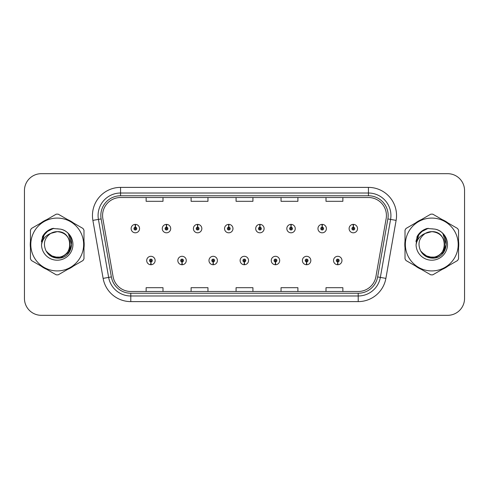 <?xml version="1.0" encoding="UTF-8"?>
<svg xmlns="http://www.w3.org/2000/svg" width="489" height="489" viewBox="0 0 489 489"><rect width="100%" height="100%" fill="white"/><g stroke="black" fill="none" stroke-linecap="round" stroke-linejoin="round"><path stroke-width="0.73" d="M181.994 261.921L181.871 264.732A4.218 4.218 0 0 0 182.238 264.732L182.116 261.921A1.406 1.406 0 0 0 183.461 260.521A1.406 1.406 0 0 0 182.055 259.115A1.406 1.406 0 0 0 180.649 260.521A1.406 1.406 0 0 0 181.994 261.921L182.03 261.083A0.562 0.562 0 0 1 181.492 260.521A0.562 0.562 0 0 1 182.055 259.959A0.562 0.562 0 0 1 182.617 260.521A0.562 0.562 0 0 1 182.079 261.083L182.116 261.921M213.131 261.921L213.008 264.732A4.218 4.218 0 0 0 213.375 264.732L213.253 261.921A1.406 1.406 0 0 0 214.598 260.521A1.406 1.406 0 0 0 213.192 259.115A1.406 1.406 0 0 0 211.786 260.521A1.406 1.406 0 0 0 213.131 261.921L213.167 261.083A0.562 0.562 0 0 1 212.629 260.521A0.562 0.562 0 0 1 213.192 259.959A0.562 0.562 0 0 1 213.754 260.521A0.562 0.562 0 0 1 213.216 261.083L213.253 261.921M244.268 261.921L244.145 264.732A4.218 4.218 0 0 0 244.512 264.732L244.39 261.921A1.406 1.406 0 0 0 245.735 260.521A1.406 1.406 0 0 0 244.329 259.115A1.406 1.406 0 0 0 242.929 260.521A1.406 1.406 0 0 0 244.268 261.921L244.304 261.083A0.562 0.562 0 0 1 243.766 260.521A0.562 0.562 0 0 1 244.329 259.959A0.562 0.562 0 0 1 244.891 260.521A0.562 0.562 0 0 1 244.353 261.083L244.39 261.921M275.411 261.921L275.289 264.732A4.218 4.218 0 0 0 275.655 264.732L275.533 261.921A1.406 1.406 0 0 0 276.878 260.521A1.406 1.406 0 0 0 275.472 259.115A1.406 1.406 0 0 0 274.066 260.521A1.406 1.406 0 0 0 275.411 261.921L275.448 261.083A0.562 0.562 0 0 1 274.91 260.521A0.562 0.562 0 0 1 275.472 259.959A0.562 0.562 0 0 1 276.034 260.521A0.562 0.562 0 0 1 275.496 261.083L275.533 261.921M306.548 261.921L306.426 264.732A4.218 4.218 0 0 0 306.792 264.732L306.67 261.921A1.406 1.406 0 0 0 308.015 260.521A1.406 1.406 0 0 0 306.609 259.115A1.406 1.406 0 0 0 305.203 260.521A1.406 1.406 0 0 0 306.548 261.921L306.585 261.083A0.562 0.562 0 0 1 306.047 260.521A0.562 0.562 0 0 1 306.609 259.959A0.562 0.562 0 0 1 307.171 260.521A0.562 0.562 0 0 1 306.634 261.083L306.67 261.921M337.685 261.921L337.563 264.732A4.218 4.218 0 0 0 337.93 264.732L337.807 261.921A1.406 1.406 0 0 0 339.152 260.521A1.406 1.406 0 0 0 337.746 259.115A1.406 1.406 0 0 0 336.34 260.521A1.406 1.406 0 0 0 337.685 261.921L337.722 261.083A0.562 0.562 0 0 1 337.184 260.521A0.562 0.562 0 0 1 337.746 259.959A0.562 0.562 0 0 1 338.309 260.521A0.562 0.562 0 0 1 337.771 261.083L337.807 261.921M150.857 261.921L150.734 264.732A4.218 4.218 0 0 0 151.101 264.732L150.979 261.921A1.406 1.406 0 0 0 152.323 260.521A1.406 1.406 0 0 0 150.918 259.115A1.406 1.406 0 0 0 149.512 260.521A1.406 1.406 0 0 0 150.857 261.921L150.893 261.083A0.562 0.562 0 0 1 150.355 260.521A0.562 0.562 0 0 1 150.918 259.959A0.562 0.562 0 0 1 151.48 260.521A0.562 0.562 0 0 1 150.942 261.083L150.979 261.921M166.547 227.189L166.67 224.384A4.218 4.218 0 0 0 166.303 224.384L166.425 227.189A1.406 1.406 0 0 0 165.08 228.595A1.406 1.406 0 0 0 166.486 230.001A1.406 1.406 0 0 0 167.892 228.595A1.406 1.406 0 0 0 166.547 227.189L166.511 228.033A0.562 0.562 0 0 1 167.049 228.595A0.562 0.562 0 0 1 166.486 229.158A0.562 0.562 0 0 1 165.924 228.595A0.562 0.562 0 0 1 166.462 228.033L166.425 227.189M197.684 227.189L197.807 224.384A4.218 4.218 0 0 0 197.44 224.384L197.562 227.189A1.406 1.406 0 0 0 196.217 228.595A1.406 1.406 0 0 0 197.623 230.001A1.406 1.406 0 0 0 199.029 228.595A1.406 1.406 0 0 0 197.684 227.189L197.648 228.033A0.562 0.562 0 0 1 198.186 228.595A0.562 0.562 0 0 1 197.623 229.158A0.562 0.562 0 0 1 197.061 228.595A0.562 0.562 0 0 1 197.599 228.033L197.562 227.189M228.821 227.189L228.944 224.384A4.218 4.218 0 0 0 228.577 224.384L228.699 227.189A1.406 1.406 0 0 0 227.354 228.595A1.406 1.406 0 0 0 228.76 230.001A1.406 1.406 0 0 0 230.166 228.595A1.406 1.406 0 0 0 228.821 227.189L228.785 228.033A0.562 0.562 0 0 1 229.323 228.595A0.562 0.562 0 0 1 228.76 229.158A0.562 0.562 0 0 1 228.198 228.595A0.562 0.562 0 0 1 228.736 228.033L228.699 227.189M259.965 227.189L260.087 224.384A4.218 4.218 0 0 0 259.714 224.384L259.842 227.189A1.406 1.406 0 0 0 258.498 228.595A1.406 1.406 0 0 0 259.903 230.001A1.406 1.406 0 0 0 261.303 228.595A1.406 1.406 0 0 0 259.965 227.189L259.928 228.033A0.562 0.562 0 0 1 260.46 228.595A0.562 0.562 0 0 1 259.903 229.158A0.562 0.562 0 0 1 259.341 228.595A0.562 0.562 0 0 1 259.879 228.033L259.842 227.189M291.102 227.189L291.224 224.384A4.218 4.218 0 0 0 290.857 224.384L290.979 227.189A1.406 1.406 0 0 0 289.635 228.595A1.406 1.406 0 0 0 291.041 230.001A1.406 1.406 0 0 0 292.446 228.595A1.406 1.406 0 0 0 291.102 227.189L291.065 228.033A0.562 0.562 0 0 1 291.603 228.595A0.562 0.562 0 0 1 291.041 229.158A0.562 0.562 0 0 1 290.478 228.595A0.562 0.562 0 0 1 291.016 228.033L290.979 227.189M322.239 227.189L322.361 224.384A4.218 4.218 0 0 0 321.994 224.384L322.117 227.189A1.406 1.406 0 0 0 320.772 228.595A1.406 1.406 0 0 0 322.178 230.001A1.406 1.406 0 0 0 323.584 228.595A1.406 1.406 0 0 0 322.239 227.189L322.202 228.033A0.562 0.562 0 0 1 322.74 228.595A0.562 0.562 0 0 1 322.178 229.158A0.562 0.562 0 0 1 321.615 228.595A0.562 0.562 0 0 1 322.153 228.033L322.117 227.189M353.376 227.189L353.498 224.384A4.218 4.218 0 0 0 353.131 224.384L353.254 227.189A1.406 1.406 0 0 0 351.909 228.595A1.406 1.406 0 0 0 353.315 230.001A1.406 1.406 0 0 0 354.721 228.595A1.406 1.406 0 0 0 353.376 227.189L353.339 228.033A0.562 0.562 0 0 1 353.877 228.595A0.562 0.562 0 0 1 353.315 229.158A0.562 0.562 0 0 1 352.752 228.595A0.562 0.562 0 0 1 353.29 228.033L353.254 227.189M135.41 227.189L135.532 224.384A4.218 4.218 0 0 0 135.16 224.384L135.288 227.189A1.406 1.406 0 0 0 133.943 228.595A1.406 1.406 0 0 0 135.349 230.001A1.406 1.406 0 0 0 136.749 228.595A1.406 1.406 0 0 0 135.41 227.189L135.374 228.033A0.562 0.562 0 0 1 135.905 228.595A0.562 0.562 0 0 1 135.349 229.158A0.562 0.562 0 0 1 134.787 228.595A0.562 0.562 0 0 1 135.325 228.033L135.288 227.189M30.239 244.5A26.981 26.981 0 0 0 30.452 247.868A26.981 26.981 0 0 1 30.452 241.132A26.981 26.981 0 0 0 30.239 244.5M40.917 265.998A26.981 26.981 0 0 0 46.748 269.366A26.981 26.981 0 0 1 40.917 265.998M67.69 269.366A26.981 26.981 0 0 0 73.515 265.998A26.981 26.981 0 0 1 67.69 269.366M83.986 247.868A26.981 26.981 0 0 0 83.986 241.132A26.981 26.981 0 0 1 83.986 247.868M404.8 244.5A26.981 26.981 0 0 0 405.014 247.868A26.981 26.981 0 0 1 405.014 241.132A26.981 26.981 0 0 0 404.8 244.5M415.485 265.998A26.981 26.981 0 0 0 421.31 269.366A26.981 26.981 0 0 1 415.485 265.998M442.252 269.366A26.981 26.981 0 0 0 448.083 265.998A26.981 26.981 0 0 1 442.252 269.366M458.548 247.868A26.981 26.981 0 0 0 458.548 241.132A26.981 26.981 0 0 1 458.548 247.868M102.58 215.496A17.989 17.989 0 0 1 120.563 197.513L368.437 197.513A17.989 17.989 0 0 1 386.151 218.62L375.919 276.627A17.989 17.989 0 0 1 358.211 291.487L130.789 291.487A17.989 17.989 0 0 1 113.081 276.627L102.849 218.62A17.989 17.989 0 0 1 102.58 215.496M100.832 215.496A19.731 19.731 0 0 0 101.131 218.925L111.364 276.927A19.731 19.731 0 0 0 130.789 293.235L358.211 293.235A19.731 19.731 0 0 0 377.636 276.927L387.869 218.925A19.731 19.731 0 0 0 368.437 195.765L120.563 195.765A19.731 19.731 0 0 0 100.832 215.496M92.886 220.38A28.105 28.105 0 0 1 120.563 187.391L368.437 187.391A28.105 28.105 0 0 1 396.114 220.38L385.882 278.382A28.105 28.105 0 0 1 358.211 301.609L130.789 301.609A28.105 28.105 0 0 1 103.118 278.382L92.886 220.38L98.423 219.402A22.482 22.482 0 0 1 120.563 193.014L368.437 193.014A22.482 22.482 0 0 1 390.577 219.402L380.35 277.41A22.482 22.482 0 0 1 358.211 295.986L130.789 295.986A22.482 22.482 0 0 1 108.65 277.41L98.423 219.402A22.482 22.482 0 0 1 98.081 215.496M73.515 223.002A26.981 26.981 0 0 0 67.69 219.634A26.981 26.981 0 0 1 73.515 223.002M46.748 219.634A26.981 26.981 0 0 0 40.917 223.002A26.981 26.981 0 0 1 46.748 219.634M448.083 223.002A26.981 26.981 0 0 0 442.252 219.634A26.981 26.981 0 0 1 448.083 223.002M421.31 219.634A26.981 26.981 0 0 0 415.485 223.002A26.981 26.981 0 0 1 421.31 219.634M464.55 190.539A16.864 16.864 0 0 0 447.686 173.681L41.314 173.681A16.864 16.864 0 0 0 24.45 190.539L24.45 298.461A16.864 16.864 0 0 0 41.314 315.319L447.686 315.319A16.864 16.864 0 0 0 464.55 298.461L464.55 190.539L464.55 298.461M377.636 276.927L380.35 277.41L390.577 219.402L396.114 220.38M236.071 197.513L236.071 201.315L252.929 201.315L252.929 197.513M191.101 197.513L191.101 201.315L207.966 201.315L207.966 197.513M146.138 197.513L146.138 201.315L163.002 201.315L163.002 197.513M281.034 197.513L281.034 201.315L297.899 201.315L297.899 197.513M325.998 197.513L325.998 201.315L342.862 201.315L342.862 197.513M252.929 291.487L252.929 287.685L236.071 287.685L236.071 291.487M207.966 291.487L207.966 287.685L191.101 287.685L191.101 291.487M163.002 291.487L163.002 287.685L146.138 287.685L146.138 291.487M297.899 291.487L297.899 287.685L281.034 287.685L281.034 291.487M342.862 291.487L342.862 287.685L325.998 287.685L325.998 291.487M24.45 190.539L24.45 298.461M447.686 173.681L41.314 173.681M41.314 315.319L447.686 315.319M139.561 228.595A4.218 4.218 0 0 0 135.532 224.384A4.218 4.218 0 0 1 139.561 228.595A4.218 4.218 0 0 1 135.349 232.807A4.218 4.218 0 0 1 131.131 228.595A4.218 4.218 0 0 1 135.16 224.384M146.7 260.521A4.218 4.218 0 0 0 150.734 264.732A4.218 4.218 0 0 1 146.7 260.521A4.218 4.218 0 0 1 150.918 256.303A4.218 4.218 0 0 1 155.129 260.521A4.218 4.218 0 0 1 151.101 264.732M170.698 228.595A4.218 4.218 0 0 0 166.67 224.384A4.218 4.218 0 0 1 170.698 228.595A4.218 4.218 0 0 1 166.486 232.807A4.218 4.218 0 0 1 162.269 228.595A4.218 4.218 0 0 1 166.303 224.384M201.841 228.595A4.218 4.218 0 0 0 197.807 224.384A4.218 4.218 0 0 1 201.841 228.595A4.218 4.218 0 0 1 197.623 232.807A4.218 4.218 0 0 1 193.406 228.595A4.218 4.218 0 0 1 197.44 224.384M232.978 228.595A4.218 4.218 0 0 0 228.944 224.384A4.218 4.218 0 0 1 232.978 228.595A4.218 4.218 0 0 1 228.76 232.807A4.218 4.218 0 0 1 224.549 228.595A4.218 4.218 0 0 1 228.577 224.384M264.115 228.595A4.218 4.218 0 0 0 260.087 224.384A4.218 4.218 0 0 1 264.115 228.595A4.218 4.218 0 0 1 259.903 232.807A4.218 4.218 0 0 1 255.686 228.595A4.218 4.218 0 0 1 259.714 224.384L259.818 226.627M177.837 260.521A4.218 4.218 0 0 0 181.871 264.732A4.218 4.218 0 0 1 177.837 260.521A4.218 4.218 0 0 1 182.055 256.303A4.218 4.218 0 0 1 186.272 260.521A4.218 4.218 0 0 1 182.238 264.732M208.98 260.521A4.218 4.218 0 0 0 213.008 264.732A4.218 4.218 0 0 1 208.98 260.521A4.218 4.218 0 0 1 213.192 256.303A4.218 4.218 0 0 1 217.409 260.521A4.218 4.218 0 0 1 213.375 264.732M240.117 260.521A4.218 4.218 0 0 0 244.145 264.732A4.218 4.218 0 0 1 240.117 260.521A4.218 4.218 0 0 1 244.329 256.303A4.218 4.218 0 0 1 248.546 260.521A4.218 4.218 0 0 1 244.512 264.732M70.061 244.035A12.848 12.848 0 0 0 50.789 233.375C44.493 237.856 42.891 243.638 45.978 250.723L46.149 251.028A12.848 12.848 0 0 0 57.219 257.348C73.796 258.149 73.796 230.851 57.219 231.652L50.789 233.375L57.219 231.652C73.796 230.851 73.796 258.149 57.219 257.348A12.848 12.848 0 0 0 70.068 244.5C69.304 236.694 65.025 232.409 57.219 231.652C73.796 230.851 73.796 258.149 57.219 257.348C73.796 258.149 73.796 230.851 57.219 231.652C73.796 230.851 73.796 258.149 57.219 257.348C73.796 258.149 73.796 230.851 57.219 231.652C73.796 230.851 73.796 258.149 57.219 257.348L50.795 255.625L46.149 251.028L50.795 255.625L57.219 257.348L50.795 255.625L46.149 251.028L50.795 255.625L57.219 257.348L50.795 255.625L46.149 251.028L50.795 255.625L57.219 257.348L50.795 255.625L46.149 251.028C48.613 255.362 52.299 257.721 57.219 258.1C74.401 259.537 77.085 232.153 60.514 229.145L52.549 228.455C48.105 229.818 44.762 232.526 42.506 236.572L41.516 244.842A15.703 15.703 0 0 0 57.219 260.203A15.703 15.703 0 0 0 60.514 229.145M57.219 270.918A26.418 26.418 0 0 0 83.637 244.5A26.418 26.418 0 0 0 57.219 218.082A26.418 26.418 0 0 0 30.801 244.5A26.418 26.418 0 0 0 57.219 270.918M57.219 274.855A30.355 30.355 0 0 0 58.215 274.836L82.996 260.527A30.355 30.355 0 0 0 83.986 258.809L83.986 230.191A30.355 30.355 0 0 0 82.996 228.473L58.215 214.164A30.355 30.355 0 0 0 56.223 214.164L31.443 228.473A30.355 30.355 0 0 0 30.452 230.191L30.452 258.809A30.355 30.355 0 0 0 31.443 260.527L56.223 274.836A30.355 30.355 0 0 0 57.219 274.855M57.219 228.797L60.532 229.152M41.516 244.842C42.427 239.304 45.52 235.484 50.789 233.375M42.506 236.572L48.863 230.026L52.451 228.479L48.863 230.026L42.525 236.542L48.863 230.026L52.451 228.479L48.863 230.026L42.506 236.572L48.863 230.026L52.549 228.455L46.773 231.456M52.451 228.479L48.863 230.026L42.525 236.542L48.863 230.026L52.451 228.479L48.863 230.026L42.525 236.542M444.623 244.035A12.848 12.848 0 0 0 425.351 233.375C419.055 237.856 417.453 243.638 420.54 250.723L420.711 251.028A12.848 12.848 0 0 0 431.781 257.348C448.358 258.149 448.358 230.851 431.781 231.652L425.351 233.375L431.781 231.652C448.358 230.851 448.358 258.149 431.781 257.348A12.848 12.848 0 0 0 444.629 244.5C443.865 236.694 439.587 232.409 431.781 231.652C448.358 230.851 448.358 258.149 431.781 257.348C448.358 258.149 448.358 230.851 431.781 231.652C448.358 230.851 448.358 258.149 431.781 257.348C448.358 258.149 448.358 230.851 431.781 231.652C448.358 230.851 448.358 258.149 431.781 257.348L425.357 255.625L420.711 251.028L425.357 255.625L431.781 257.348L425.357 255.625L420.711 251.028L425.357 255.625L431.781 257.348L425.357 255.625L420.711 251.028L425.357 255.625L431.781 257.348L425.357 255.625L420.711 251.028C423.174 255.362 426.86 257.721 431.781 258.1C448.963 259.537 451.647 232.153 435.076 229.145L427.111 228.455C422.673 229.818 419.324 232.526 417.068 236.572L416.078 244.842A15.703 15.703 0 0 0 431.781 260.203A15.703 15.703 0 0 0 435.076 229.145L431.781 228.797M431.781 270.918A26.418 26.418 0 0 0 458.199 244.5A26.418 26.418 0 0 0 431.781 218.082A26.418 26.418 0 0 0 405.363 244.5A26.418 26.418 0 0 0 431.781 270.918M431.781 274.855A30.355 30.355 0 0 0 432.777 274.836L457.557 260.527A30.355 30.355 0 0 0 458.548 258.809L458.548 230.191A30.355 30.355 0 0 0 457.557 228.473L432.777 214.164A30.355 30.355 0 0 0 430.785 214.164L406.004 228.473A30.355 30.355 0 0 0 405.014 230.191L405.014 258.809A30.355 30.355 0 0 0 406.004 260.527L430.785 274.836A30.355 30.355 0 0 0 431.781 274.855M416.078 244.842C416.989 239.304 420.082 235.484 425.351 233.375M427.019 228.479L423.425 230.026L417.086 236.542L423.425 230.026L427.019 228.479L423.425 230.026L417.086 236.542L423.425 230.026L427.019 228.479L423.425 230.026L417.086 236.542L423.425 230.026L427.019 228.479L423.425 230.026L417.068 236.572L423.425 230.026L427.111 228.455L421.335 231.456M46.357 231.988L48.937 230.148L53.735 228.302L48.937 230.148L46.357 231.988L48.937 230.148L53.735 228.302L48.937 230.148L46.357 231.988L48.937 230.148L53.735 228.302L48.937 230.148L46.357 231.988L48.937 230.148L53.735 228.302L48.937 230.148L46.357 231.988L48.937 230.148L53.735 228.302L48.937 230.148L46.357 231.988L48.937 230.148L53.735 228.302L48.937 230.148L46.357 231.988L48.937 230.148L53.735 228.302L48.937 230.148L46.357 231.988L48.937 230.148L53.735 228.302L48.937 230.148L46.357 231.988L48.937 230.148L53.735 228.302L46.327 232.012L44.034 235.301L42.604 240.955M46.81 252.037L53.466 257.037L61.81 257.135L68.668 252.33L71.62 244.5L68.539 234.262M420.919 231.988L423.498 230.148L428.297 228.302L423.498 230.148L420.919 231.988L423.498 230.148L428.297 228.302L423.498 230.148L420.919 231.988L423.498 230.148L428.297 228.302L423.498 230.148L420.919 231.988L423.498 230.148L428.297 228.302L423.498 230.148L420.919 231.988L423.498 230.148L428.297 228.302L423.498 230.148L420.919 231.988L423.498 230.148L428.297 228.302L423.498 230.148L420.919 231.988L423.498 230.148L428.297 228.302L423.498 230.148L420.919 231.988L423.498 230.148L428.297 228.302L423.498 230.148L420.919 231.988L423.498 230.148L428.297 228.302L420.888 232.012L418.596 235.301L417.166 240.955M421.371 252.037L428.028 257.037L436.371 257.135L443.23 252.33L446.182 244.5L443.101 234.262M295.252 228.595A4.218 4.218 0 0 0 291.224 224.384A4.218 4.218 0 0 1 295.252 228.595A4.218 4.218 0 0 1 291.041 232.807A4.218 4.218 0 0 1 286.823 228.595A4.218 4.218 0 0 1 290.857 224.384L290.955 226.627M326.395 228.595A4.218 4.218 0 0 0 322.361 224.384A4.218 4.218 0 0 1 326.395 228.595A4.218 4.218 0 0 1 322.178 232.807A4.218 4.218 0 0 1 317.96 228.595A4.218 4.218 0 0 1 321.994 224.384L322.092 226.627M357.532 228.595A4.218 4.218 0 0 0 353.498 224.384A4.218 4.218 0 0 1 357.532 228.595A4.218 4.218 0 0 1 353.315 232.807A4.218 4.218 0 0 1 349.103 228.595A4.218 4.218 0 0 1 353.131 224.384L353.229 226.627M271.254 260.521A4.218 4.218 0 0 0 275.289 264.732A4.218 4.218 0 0 1 271.254 260.521A4.218 4.218 0 0 1 275.472 256.303A4.218 4.218 0 0 1 279.684 260.521A4.218 4.218 0 0 1 275.655 264.732M302.391 260.521A4.218 4.218 0 0 0 306.426 264.732A4.218 4.218 0 0 1 302.391 260.521A4.218 4.218 0 0 1 306.609 256.303A4.218 4.218 0 0 1 310.827 260.521A4.218 4.218 0 0 1 306.792 264.732M333.535 260.521A4.218 4.218 0 0 0 337.563 264.732A4.218 4.218 0 0 1 333.535 260.521A4.218 4.218 0 0 1 337.746 256.303A4.218 4.218 0 0 1 341.964 260.521A4.218 4.218 0 0 1 337.93 264.732M368.437 187.391L368.437 195.765M98.423 219.402L101.131 218.925M130.789 301.609L130.789 293.235M358.211 293.235L358.211 301.609M103.118 278.382L111.364 276.927M387.869 218.925L390.577 219.402M120.563 187.391L120.563 195.765M380.35 277.41L385.882 278.382M44.034 235.301A16.076 16.076 0 0 0 41.4 241.627M418.596 235.301A16.076 16.076 0 0 0 415.962 241.627"/></g></svg>
